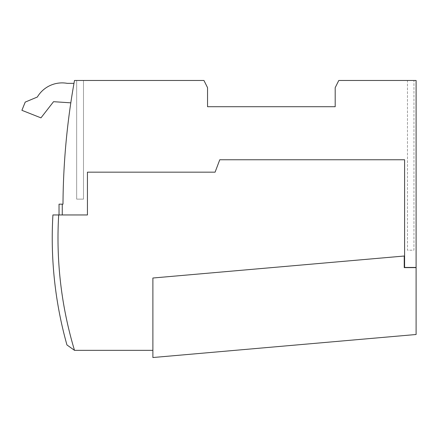 <?xml version="1.0" encoding="UTF-8"?>
<svg xmlns="http://www.w3.org/2000/svg" width="438" height="438" viewBox="0 0 438 438"><rect width="100%" height="100%" fill="white"/><g stroke="black" fill="none" stroke-linecap="round" stroke-linejoin="round"><path stroke-width="0.33" stroke-dasharray="2.19 1.64" d="M62.267 204.168L62.267 214.954L59.031 214.954L87.441 214.954L58.687 214.954A389.787 389.787 0 0 0 74.504 350.34L152.884 350.34L152.884 278.015L404.236 256.022L404.236 267.618L416.1 267.618L416.1 334.501L152.884 357.528L152.884 278.015L404.592 255.995L404.592 159.761L404.592 267.454L416.1 267.454L416.1 80.472L413.943 80.472L413.943 250.197L407.471 250.197L407.471 80.472L413.943 80.472L413.943 250.197L407.471 250.197L407.471 80.472L338.788 80.472L335.196 87.66L335.196 106.719L207.541 106.719L207.541 87.66L203.944 80.472L83.483 80.472L83.483 199.131L76.655 199.131L76.655 80.472L74.498 80.472A719.169 719.169 0 0 0 62.99 204.168L59.031 204.168M87.441 172.167L215.091 172.167L219.766 159.761L215.091 172.167L87.441 172.167L87.441 214.954L87.441 172.167M404.592 159.761L219.766 159.761L404.592 159.761M76.655 80.472L83.483 80.472L83.483 199.131L76.655 199.131L76.655 80.472M70.808 102.837A719.169 719.169 0 0 1 73.978 83.346L67.206 83.346A28.766 28.766 0 0 0 37.361 97.012L25.218 102.098L21.9 110.316L40.958 117.866L53.545 101.687L70.808 102.837A719.169 719.169 0 0 1 73.978 83.346M66.943 344.941L74.498 350.34M58.687 214.954L52.921 214.954"/><path stroke-width="0.66" d="M62.267 204.168L62.267 214.954L87.441 214.954L87.441 172.167L215.091 172.167L219.766 159.761L404.592 159.761L404.592 267.454L416.1 267.454L416.1 80.472L338.788 80.472L335.196 87.66L335.196 106.719L207.541 106.719L207.541 87.66L203.944 80.472L74.498 80.472A719.169 719.169 0 0 0 62.99 204.168L59.031 204.168L59.031 214.954M73.978 83.346L67.206 83.346A28.766 28.766 0 0 0 37.361 97.012L25.218 102.098L21.9 110.316L40.958 117.866L53.545 101.687L70.808 102.837M58.687 214.954L87.441 214.954L87.441 172.167L215.091 172.167L219.766 159.761L404.592 159.761L404.592 255.995L152.884 278.015L152.884 357.528L416.1 334.501L416.1 267.618L404.236 267.618L404.236 256.022L152.884 278.015L152.884 350.34L74.498 350.34L66.943 344.941A395.541 395.541 0 0 1 52.921 214.954L58.687 214.954A389.787 389.787 0 0 0 74.504 350.34"/></g></svg>
